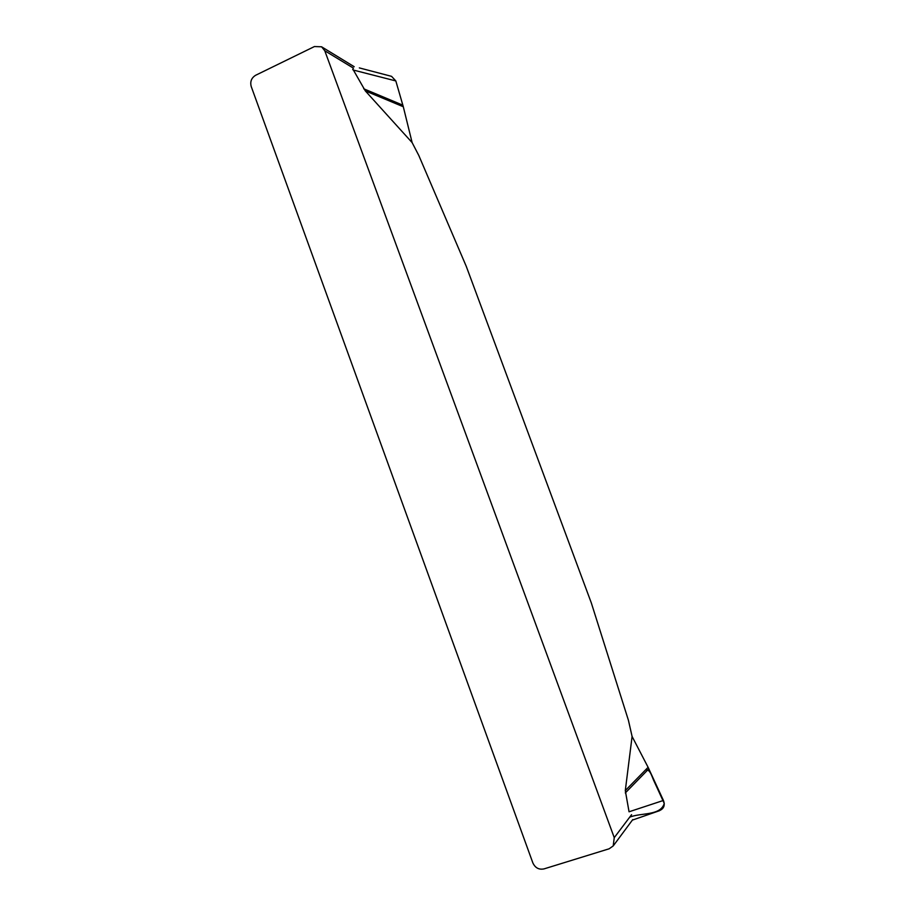 <?xml version="1.0" encoding="UTF-8"?>
<svg xmlns="http://www.w3.org/2000/svg" width="915" height="915" viewBox="0 0 915 915"><rect width="100%" height="100%" fill="white"/><g stroke="black" fill="none" stroke-linecap="round" stroke-linejoin="round"><path stroke-width="1.37" d="M412.127 142.603L403.298 106.735L365.337 90.917L412.127 142.603L418.784 155.436L466.227 266.254L591.353 603.031L628.411 720.254L632.093 736.472L625.3 790.571L648.106 767.308L632.093 736.472M365.337 90.917L353.407 70.066L395.829 80.943L391.551 76.345M632.78 819.565L613.21 845.929L614.251 837.648L324.768 50.748L321.577 46.791L354.185 66.704M658.754 810.907C663.752 809.066 665.308 805.577 663.432 800.442L629.051 811.788L625.3 790.571M321.577 46.791L314.44 46.551L255.662 75.259C251.442 77.878 249.955 81.629 251.225 86.536L532.862 862.914C535.206 867.9 538.912 869.89 543.968 868.907L609.15 848.788L613.21 845.929M403.298 106.735L395.829 80.943M352.721 69.666L353.327 68.168M663.432 800.442L648.106 767.308M645.635 769.824C650.576 769.183 651.869 777.098 654.511 782.188L664.267 803.427C660.538 816.066 640.763 812.531 629.692 817.187M353.407 68.133L324.768 50.748M614.251 837.648L631.579 814.682M363.724 88.789L402.909 105.202M648.849 768.794L625.311 792.928M391.368 76.3L359.332 67.904M632.368 820.115L659.543 810.69"/></g></svg>
